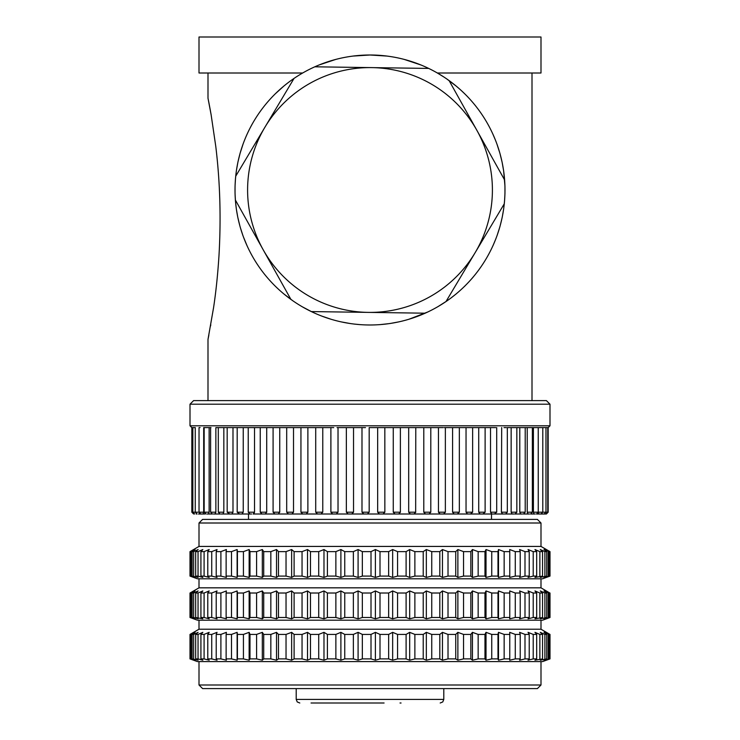 <?xml version="1.0" encoding="UTF-8"?>
<svg xmlns="http://www.w3.org/2000/svg" width="740" height="740" viewBox="0 0 740 740"><rect width="100%" height="100%" fill="white"/><g stroke="black" fill="none" stroke-linecap="round" stroke-linejoin="round"><path stroke-width="1.11" d="M198.126 618.807L193.658 617.502L192.123 617.502L195.064 618.807L190.282 617.502L193.686 618.807L190.004 617.502L190.004 593.018L193.686 590.946L190.282 593.018L195.064 590.946L192.123 593.018L193.658 593.018L198.126 590.946L195.684 593.018L195.684 617.502L198.126 618.807M195.684 593.018L198.043 593.018L202.843 590.946L200.919 593.018L204.092 593.018L209.17 590.946L207.783 593.018L211.733 593.018L217.042 590.946L216.219 593.018L220.899 593.018L226.394 590.946L226.126 593.018L231.5 593.018L237.124 590.946L237.42 593.018L243.432 593.018L249.139 590.946L249.99 593.018L256.586 593.018L262.321 590.946L263.718 593.018L270.84 593.018L276.529 590.946L278.471 593.018L286.038 593.018L291.643 590.946L294.104 593.018L302.05 593.018L307.507 590.946L310.467 593.018L318.709 593.018L323.981 590.946L327.404 593.018L335.868 593.018L340.89 590.946L344.748 593.018L353.359 593.018L358.086 590.946L362.341 593.018L371.008 593.018L375.393 590.946L379.999 593.018L388.648 593.018L392.653 590.946L397.574 593.018L406.103 593.018L409.692 590.946L414.872 593.018L423.215 593.018L426.342 590.946L431.744 593.018L439.81 593.018L442.455 590.946L448.014 593.018L455.738 593.018L457.875 590.946L463.545 593.018L470.834 593.018L472.444 590.946L478.16 593.018L484.968 593.018L486.023 590.946L491.749 593.018L497.992 593.018L498.492 590.946L504.153 593.018L509.777 593.018L509.721 590.946L515.271 593.018L520.22 593.018L519.6 590.946L524.993 593.018L529.22 593.018L528.046 590.946L533.216 593.018L536.685 593.018L534.965 590.946L539.867 593.018L542.54 593.018L540.293 590.946L544.89 593.018L546.731 593.018L543.983 590.946L549.228 593.018L546 590.946L549.838 593.018L549.996 617.502L542.577 620.203L197.423 620.203L190.004 617.502L190.004 593.018L199.005 587.828L199.005 578.8M549.838 617.502L546 618.807L549.228 617.502L543.983 618.807L546.731 617.502L540.293 618.807L542.54 617.502L534.965 618.807L536.685 617.502L533.216 617.502L528.046 618.807L529.22 617.502L524.993 617.502L519.6 618.807L520.22 617.502L515.271 617.502L509.721 618.807L509.777 617.502L504.153 617.502L498.492 618.807L497.992 617.502L491.749 617.502L486.023 618.807L484.968 617.502L478.16 617.502L472.444 618.807L470.834 617.502L463.545 617.502L457.875 618.807L455.738 617.502L448.014 617.502L442.455 618.807L439.81 617.502L431.744 617.502L426.342 618.807L423.215 617.502L414.872 617.502L409.692 618.807L406.103 617.502L397.574 617.502L392.653 618.807L388.648 617.502L379.999 617.502L375.393 618.807L371.008 617.502L362.341 617.502L358.086 618.807L353.359 617.502L344.748 617.502L340.89 618.807L335.868 617.502L327.404 617.502L323.981 618.807L318.709 617.502L310.467 617.502L307.507 618.807L302.05 617.502L294.104 617.502L291.643 618.807L286.038 617.502L278.471 617.502L276.529 618.807L270.84 617.502L263.718 617.502L262.321 618.807L256.586 617.502L249.99 617.502L249.139 618.807L243.432 617.502L237.42 617.502L237.124 618.807L231.5 617.502L226.126 617.502L226.394 618.807L220.899 617.502L216.219 617.502L217.042 618.807L211.733 617.502L207.783 617.502L209.17 618.807L204.092 617.502L200.919 617.502L202.843 618.807L195.684 617.502M549.838 593.018L540.995 587.828L199.005 587.828M549.838 551.624L549.996 576.099L542.577 578.8L197.423 578.8L190.004 576.099L190.004 551.624L193.686 549.543L190.282 551.624L195.064 549.543L192.123 551.624L193.658 551.624L198.126 549.543L195.684 551.624L198.043 551.624L202.843 549.543L200.919 551.624L204.092 551.624L209.17 549.543L207.783 551.624L211.733 551.624L217.042 549.543L216.219 551.624L220.899 551.624L226.394 549.543L226.126 551.624L231.5 551.624L237.124 549.543L237.42 551.624L243.432 551.624L249.139 549.543L249.99 551.624L256.586 551.624L262.321 549.543L263.718 551.624L270.84 551.624L276.529 549.543L278.471 551.624L286.038 551.624L291.643 549.543L294.104 551.624L302.05 551.624L307.507 549.543L310.467 551.624L318.709 551.624L323.981 549.543L327.404 551.624L335.868 551.624L340.89 549.543L344.748 551.624L353.359 551.624L358.086 549.543L362.341 551.624L371.008 551.624L375.393 549.543L379.999 551.624L388.648 551.624L392.653 549.543L397.574 551.624L406.103 551.624L409.692 549.543L414.872 551.624L423.215 551.624L426.342 549.543L431.744 551.624L439.81 551.624L442.455 549.543L448.014 551.624L455.738 551.624L457.875 549.543L463.545 551.624L470.834 551.624L472.444 549.543L478.16 551.624L484.968 551.624L486.023 549.543L491.749 551.624L497.992 551.624L498.492 549.543L504.153 551.624L509.777 551.624L509.721 549.543L515.271 551.624L520.22 551.624L519.6 549.543L524.993 551.624L529.22 551.624L528.046 549.543L533.216 551.624L536.685 551.624L534.965 549.543L539.867 551.624L542.54 551.624L540.293 549.543L544.89 551.624L546.731 551.624L543.983 549.543L549.228 551.624L546 549.543L549.996 551.624L540.995 546.425L199.005 546.425L190.004 551.624L190.004 576.099L193.686 577.413L190.282 576.099L190.966 576.099L190.966 551.624M549.838 576.099L546 577.413L549.228 576.099L543.983 577.413L546.731 576.099L540.293 577.413L542.54 576.099L534.965 577.413L536.685 576.099L533.216 576.099L528.046 577.413L529.22 576.099L524.993 576.099L519.6 577.413L520.22 576.099L515.271 576.099L509.721 577.413L509.777 576.099L504.153 576.099L498.492 577.413L497.992 576.099L491.749 576.099L486.023 577.413L484.968 576.099L478.16 576.099L472.444 577.413L470.834 576.099L463.545 576.099L457.875 577.413L455.738 576.099L448.014 576.099L442.455 577.413L439.81 576.099L431.744 576.099L426.342 577.413L423.215 576.099L414.872 576.099L409.692 577.413L406.103 576.099L397.574 576.099L392.653 577.413L388.648 576.099L379.999 576.099L375.393 577.413L371.008 576.099L362.341 576.099L358.086 577.413L353.359 576.099L344.748 576.099L340.89 577.413L335.868 576.099L327.404 576.099L323.981 577.413L318.709 576.099L310.467 576.099L307.507 577.413L302.05 576.099L294.104 576.099L291.643 577.413L286.038 576.099L278.471 576.099L276.529 577.413L270.84 576.099L263.718 576.099L262.321 577.413L256.586 576.099L249.99 576.099L249.139 577.413L243.432 576.099L237.42 576.099L237.124 577.413L231.5 576.099L226.126 576.099L226.394 577.413L220.899 576.099L216.219 576.099L217.042 577.413L211.733 576.099L207.783 576.099L209.17 577.413L204.092 576.099L200.919 576.099L202.843 577.413L198.043 576.099L195.684 576.099L198.126 577.413L192.123 576.099L195.064 577.413L190.966 576.099M199.005 546.425L199.005 523.004L540.995 523.004L540.995 546.425M199.005 523.004L202.603 519.397L537.397 519.397L540.995 523.004M251.618 514.004L250.518 514.004M504.865 514.004L443.575 514.004M514.263 514.004L505.531 514.004L507.316 512.2L501.368 512.2L502.553 514.004M522.495 514.004L515.059 514.004L516.844 512.2L511.146 512.2L512.2 514.004M529.507 514.004L523.43 514.004L525.215 512.2L519.795 512.2L520.71 514.004M535.233 514.004L530.58 514.004L532.365 512.2L527.232 512.2L528.009 514.004M538.729 514.004L536.454 514.004L538.239 512.2L538.729 514.004L542.947 514.004M539.627 514.004L545.352 514.004M542.651 514.004L544.288 514.004M544.825 514.004L544.168 514.004L545.972 512.2L533.401 512.2L534.03 514.004L532.893 514.004M542.42 514.004L541.495 514.004M538.637 514.004L537.869 514.004M536.842 514.004L539.164 514.004M531.561 514.004L534.03 514.004M524.975 514.004L526.602 514.004M517.14 514.004L519.045 514.004M508.121 514.004L510.295 514.004M497.992 514.004L500.444 514.004M245.615 514.004L248.168 514.004M235.135 514.004L237.447 514.004M225.737 514.004L227.8 514.004M217.505 514.004L219.29 514.004M210.493 514.004L211.992 514.004M204.767 514.004L198.505 514.004M200.374 514.004L202.131 514.004M197.034 514.004L196.257 514.004M212.389 514.004L207.108 514.004M220.076 514.004L213.398 514.004M253.108 514.004A1.804 1.267 -90 0 0 254.375 512.2L248.233 512.2L250.037 514.004L220.955 514.004M231.879 514.004L232.989 512.2L227.18 512.2L229.705 514.004M242.008 514.004L243.238 512.2L237.189 512.2L239.584 514.004M262.016 514.004L253.163 514.004L254.514 512.2L254.514 427.6L249.399 427.6M274.873 514.004L262.413 514.004M288.471 514.004L275.169 514.004M302.716 514.004L288.693 514.004M348.142 514.004L302.873 514.004M383.043 514.004L384.837 512.2L383.052 514.004L348.161 514.004L346.357 512.2L353.535 512.2L353.535 427.6L361.99 427.6L361.99 512.2L361.99 427.6M398.601 514.004L383.079 514.004M413.928 514.004L398.647 514.004L400.423 512.2L393.264 512.2L393.264 427.6L384.837 427.6L384.856 512.2L384.837 427.6L381.479 427.6M428.895 514.004L414.002 514.004L415.778 512.2L408.684 512.2L408.684 427.6L415.778 427.6L415.667 512.2M443.389 514.004L429.015 514.004L430.8 512.2L423.789 512.2L423.789 427.6M457.302 514.004L459.337 512.2L452.584 512.2L452.584 427.6L457.505 427.6L444.296 427.6M470.501 514.004L472.629 512.2L466.043 512.2L466.043 427.6L471.065 427.6L457.505 427.6M482.896 514.004L485.116 512.2L478.724 512.2L478.724 427.6L483.812 427.6L471.103 427.6M494.385 514.004L496.707 512.2L490.527 512.2L490.527 427.6L495.652 427.6L483.784 427.6L495.624 427.6M501.368 512.2L501.683 427.6M504.014 427.6L505.143 427.6M505.429 427.6L506.271 427.6M490.527 512.2L491.832 514.004M484.043 427.6L471.546 427.6M478.724 512.2L480.121 514.004M459.337 512.2L459.337 427.6L466.043 427.6M466.043 512.2L467.541 514.004M452.584 512.2L454.166 514.004M445.36 427.6L445.36 512.2L438.459 512.2L438.459 427.6M438.459 512.2L440.115 514.004M443.232 427.6L428.377 427.6L430.8 427.6L430.8 512.2M423.789 512.2L425.491 514.004M399.36 427.6L408.684 427.6M408.684 512.2L410.432 514.004M400.377 512.2L400.377 427.6M393.264 512.2L395.04 514.004M384.837 512.2L377.659 512.2L377.659 427.6L369.186 427.6L369.186 512.2L361.99 512.2L363.784 514.004L361.99 512.2M367.392 514.004L369.186 512.2M377.659 512.2L379.454 514.004M428.377 427.6L369.186 427.6M351.75 514.004L353.535 512.2M336.256 514.004L338.023 512.2L338.023 427.6L352.499 427.6M365.495 427.6L337.033 427.6M321.04 514.004L322.769 512.2L322.769 427.6L288.646 427.6L300.94 427.6L300.94 512.2L302.734 514.004M306.212 514.004L307.886 512.2L307.886 427.6M301.217 427.6L303.187 427.6M291.902 514.004L293.512 512.2L293.512 427.6M278.212 514.004L279.748 512.2L279.748 427.6L227.911 427.6L237.189 427.6L237.189 512.2M273.661 427.6L288.646 427.6M265.272 514.004L266.714 512.2L266.714 427.6L273.088 427.6L273.088 512.2L274.892 514.004M260.998 427.6L261.646 427.6M243.238 512.2L243.238 427.6L248.233 427.6L248.233 512.2M232.989 512.2L232.989 427.6M333.759 427.6L318.228 427.6M494.376 400.599L193.603 400.599L546.398 400.599L549.996 404.197L190.004 404.197L193.603 400.599M532.005 73.001L532.005 400.599L207.996 400.599L207.996 339.401L208.837 335.211M207.996 73.001L207.996 98.198L211.076 114.515A76.47 3.7 82.5 0 1 211.122 114.746L215.784 146.465C220.067 181.753 221.14 218.115 218.985 255.55C217.782 274.42 215.978 291.764 213.583 307.572L207.996 339.401M379.675 324.657L389.36 323.602M390.1 323.5L399.045 321.835M401.459 321.28L406.362 320.013M408.739 319.319L428.053 311.882M437.627 306.841L447.062 300.847M450.817 298.137L456.275 293.836M464.313 286.593L465.136 285.788M471.602 278.897L473.452 276.732M492.896 245.883L495.911 238.706M497.002 235.764L499.787 227.143M500.037 226.283L502.183 217.458M502.257 217.079L503.626 209.179M503.635 209.152L504.523 201.317M504.551 201.04L504.948 193.677M504.957 193.492L504.948 186.332M504.948 186.11L503.644 170.949M503.589 170.561L502.118 162.263M502.109 162.19L499.944 153.421M499.935 153.365L496.891 143.93M495.513 140.295L492.757 133.82M480.815 112.896L480.084 111.851M473.23 103.008L472.518 102.166M464.887 93.971L461.973 91.177M456.016 85.951L446.793 78.967M443.861 76.997L437.349 73.001L540.995 73.001L540.995 37L199.005 37L199.005 73.001L302.651 73.001M360.315 324.657L353.933 324.037M350.621 323.602L340.927 321.835M331.215 319.31L321.53 315.999M311.873 311.845L302.299 306.795M292.855 300.792L283.642 293.771M247.068 245.782L243.368 236.791M242.961 235.681L240.296 227.458M239.945 226.2L237.808 217.375M237.725 216.977L236.356 209.096M236.338 208.976L235.468 201.215M235.459 201.169L235.052 193.566M235.033 192.872L235.043 186.73M235.061 185.981L235.505 178.312M235.514 178.201L236.393 170.653M236.43 170.394L237.91 162.134M237.919 162.069L240.112 153.208M240.13 153.152L243.183 143.717M246.448 135.605L247.336 133.626M251.674 125.014L252.692 123.192M259.24 112.822L259.805 112.008M266.798 102.962L268.139 101.399M275.123 93.962L283.984 85.951M210.558 326.026L210.78 324.805M211.094 114.608L210.771 112.73M210.576 111.638L208.939 102.934M208.958 103.036L207.996 98.198M420.921 64.972L404.234 59.413M386.918 56.064L370 55.001A135.004 135.004 0 0 0 311.318 311.577A135.004 135.004 0 0 0 449.088 80.586A135.004 135.004 0 0 0 370 55.001L353.1 56.064M335.775 59.413L319.079 64.972M445.952 301.606L504.291 203.787M475.126 252.692A122.396 122.396 0 0 0 371.73 67.608A122.396 122.396 0 0 0 263.144 249.695A122.396 122.396 0 0 0 475.126 252.692M504.634 180.024L449.088 80.586M311.318 311.577L425.213 313.196M235.366 199.976L290.913 299.413M294.048 78.394L235.709 176.213M428.682 68.422L314.787 66.803M228.244 427.6L218.864 427.6L227.18 427.6L227.18 512.2M222.86 514.004L223.841 512.2L223.841 427.6M215.026 514.004L215.867 512.2L215.867 427.6L218.3 427.6L218.3 512.2L220.095 514.004M219.364 427.6L215.867 427.6M210.993 427.6L204.406 427.6L210.604 427.6L210.604 512.2L212.408 514.004M208.44 514.004L209.133 512.2L209.133 427.6M203.158 514.004L203.694 512.2L203.694 427.6L204.166 427.6L204.166 512.2L205.97 514.004M200.096 427.6L199.18 427.6M199.217 514.004L199.495 513.403M195.323 427.6L192.863 427.6L195.249 427.6L195.249 512.2L191.836 512.2L193.63 514.004M192.863 427.6L191.836 427.6L192.844 427.6L192.844 512.2L194.638 514.004M233.748 427.6L237.161 427.6M244.589 427.6L248.131 427.6M466.912 427.6L471.065 427.6M547.101 427.6L515.271 427.6M507.316 512.2L507.316 427.6L516.196 427.6M511.146 427.6L511.146 512.2M516.844 512.2L516.844 427.6L519.795 427.6L519.795 512.2M519.795 427.6L524.734 427.6M524.716 427.6L533.401 427.6L533.401 512.2M527.232 427.6L527.232 512.2M533.401 427.6L542.679 427.6M538.258 427.6L538.258 512.2L538.239 427.6M540.986 514.004L542.79 512.2L542.79 427.6L547.757 427.6M549.228 576.099L549.228 551.624M548.22 551.624L548.22 576.099M546.731 576.099L546.731 551.624M544.89 551.624L544.89 576.099M542.54 576.099L542.54 551.624M539.867 551.624L539.867 576.099M536.685 576.099L536.685 551.624M533.216 551.624L533.216 576.099M529.22 576.099L529.22 551.624M524.993 551.624L524.993 576.099M520.22 576.099L520.22 551.624M515.271 551.624L515.271 576.099M509.777 576.099L509.777 551.624M504.153 551.624L504.153 576.099M498.492 577.413L498.492 549.543M497.992 576.099L497.992 551.624M491.749 551.624L491.749 576.099M486.023 577.413L486.023 549.543M484.968 576.099L484.968 551.624M478.16 551.624L478.16 576.099M472.444 577.413L472.444 549.543M470.834 576.099L470.834 551.624M463.545 551.624L463.545 576.099M457.875 577.413L457.875 549.543M455.738 576.099L455.738 551.624M448.014 551.624L448.014 576.099M442.455 577.413L442.455 549.543M439.81 576.099L439.81 551.624M431.744 551.624L431.744 576.099M426.342 577.413L426.342 549.543M423.215 576.099L423.215 551.624M414.872 551.624L414.872 576.099M409.692 577.413L409.692 549.543M406.103 576.099L406.103 551.624M397.574 551.624L397.574 576.099M392.653 577.413L392.653 549.543M388.648 576.099L388.648 551.624M379.999 551.624L379.999 576.099M375.393 577.413L375.393 549.543M371.008 576.099L371.008 551.624M362.341 551.624L362.341 576.099M358.086 577.413L358.086 549.543M353.359 576.099L353.359 551.624M344.748 551.624L344.748 576.099M340.89 577.413L340.89 549.543M335.868 576.099L335.868 551.624M327.404 551.624L327.404 576.099M323.981 577.413L323.981 549.543M318.709 576.099L318.709 551.624M310.467 551.624L310.467 576.099M307.507 577.413L307.507 549.543M302.05 576.099L302.05 551.624M294.104 551.624L294.104 576.099M291.643 577.413L291.643 549.543M286.038 576.099L286.038 551.624M278.471 551.624L278.471 576.099M276.529 577.413L276.529 549.543M270.84 576.099L270.84 551.624M263.718 551.624L263.718 576.099M262.321 577.413L262.321 549.543M256.586 576.099L256.586 551.624M249.99 551.624L249.99 576.099M249.139 577.413L249.139 549.543M243.432 576.099L243.432 551.624M237.42 551.624L237.42 576.099M237.124 577.413L237.124 549.543M231.5 576.099L231.5 551.624M226.126 551.624L226.126 576.099M220.899 576.099L220.899 551.624M216.219 551.624L216.219 576.099M211.733 576.099L211.733 551.624M207.783 551.624L207.783 576.099M204.092 576.099L204.092 551.624M200.919 551.624L200.919 576.099M198.043 576.099L198.043 551.624M195.684 551.624L195.684 576.099M193.658 576.099L193.658 551.624M192.123 551.624L192.123 576.099M190.282 551.624L190.282 576.099M193.658 617.502L193.658 593.018M192.123 593.018L192.123 617.502M190.966 617.502L190.966 593.018M190.282 593.018L190.282 617.502M549.228 617.502L549.228 593.018M548.22 593.018L548.22 617.502M546.731 617.502L546.731 593.018M544.89 593.018L544.89 617.502M542.54 617.502L542.54 593.018M539.867 593.018L539.867 617.502M536.685 617.502L536.685 593.018M533.216 593.018L533.216 617.502M529.22 617.502L529.22 593.018M524.993 593.018L524.993 617.502M520.22 617.502L520.22 593.018M515.271 593.018L515.271 617.502M509.777 617.502L509.777 593.018M504.153 593.018L504.153 617.502M498.492 618.807L498.492 590.946M497.992 617.502L497.992 593.018M491.749 593.018L491.749 617.502M486.023 618.807L486.023 590.946M484.968 617.502L484.968 593.018M478.16 593.018L478.16 617.502M472.444 618.807L472.444 590.946M470.834 617.502L470.834 593.018M463.545 593.018L463.545 617.502M457.875 618.807L457.875 590.946M455.738 617.502L455.738 593.018M448.014 593.018L448.014 617.502M442.455 618.807L442.455 590.946M439.81 617.502L439.81 593.018M431.744 593.018L431.744 617.502M426.342 618.807L426.342 590.946M423.215 617.502L423.215 593.018M414.872 593.018L414.872 617.502M409.692 618.807L409.692 590.946M406.103 617.502L406.103 593.018M397.574 593.018L397.574 617.502M392.653 618.807L392.653 590.946M388.648 617.502L388.648 593.018M379.999 593.018L379.999 617.502M375.393 618.807L375.393 590.946M371.008 617.502L371.008 593.018M362.341 593.018L362.341 617.502M358.086 618.807L358.086 590.946M353.359 617.502L353.359 593.018M344.748 593.018L344.748 617.502M340.89 618.807L340.89 590.946M335.868 617.502L335.868 593.018M327.404 593.018L327.404 617.502M323.981 618.807L323.981 590.946M318.709 617.502L318.709 593.018M310.467 593.018L310.467 617.502M307.507 618.807L307.507 590.946M302.05 617.502L302.05 593.018M294.104 593.018L294.104 617.502M291.643 618.807L291.643 590.946M286.038 617.502L286.038 593.018M278.471 593.018L278.471 617.502M276.529 618.807L276.529 590.946M270.84 617.502L270.84 593.018M263.718 593.018L263.718 617.502M262.321 618.807L262.321 590.946M256.586 617.502L256.586 593.018M249.99 593.018L249.99 617.502M249.139 618.807L249.139 590.946M243.432 617.502L243.432 593.018M237.42 593.018L237.42 617.502M237.124 618.807L237.124 590.946M231.5 617.502L231.5 593.018M226.126 593.018L226.126 617.502M220.899 617.502L220.899 593.018M216.219 593.018L216.219 617.502M211.733 617.502L211.733 593.018M207.783 593.018L207.783 617.502M204.092 617.502L204.092 593.018M200.919 593.018L200.919 617.502M198.043 617.502L198.043 593.018M199.005 629.222L190.004 634.421L190.004 658.896L197.423 661.597L542.577 661.597L549.996 658.896L546 660.21L549.228 658.896L543.983 660.21L546.731 658.896L540.293 660.21L542.54 658.896L534.965 660.21L536.685 658.896L533.216 658.896L528.046 660.21L529.22 658.896L524.993 658.896L519.6 660.21L520.22 658.896L515.271 658.896L509.721 660.21L509.777 658.896L504.153 658.896L498.492 660.21L497.992 658.896L491.749 658.896L486.023 660.21L484.968 658.896L478.16 658.896L472.444 660.21L470.834 658.896L463.545 658.896L457.875 660.21L455.738 658.896L448.014 658.896L442.455 660.21L439.81 658.896L431.744 658.896L426.342 660.21L423.215 658.896L414.872 658.896L409.692 660.21L406.103 658.896L397.574 658.896L392.653 660.21L388.648 658.896L379.999 658.896L375.393 660.21L371.008 658.896L362.341 658.896L358.086 660.21L353.359 658.896L344.748 658.896L340.89 660.21L335.868 658.896L327.404 658.896L323.981 660.21L318.709 658.896L310.467 658.896L307.507 660.21L302.05 658.896L294.104 658.896L291.643 660.21L286.038 658.896L278.471 658.896L276.529 660.21L270.84 658.896L263.718 658.896L262.321 660.21L256.586 658.896L249.99 658.896L249.139 660.21L243.432 658.896L237.42 658.896L237.124 660.21L231.5 658.896L226.126 658.896L226.394 660.21L220.899 658.896L216.219 658.896L217.042 660.21L211.733 658.896L207.783 658.896L209.17 660.21L204.092 658.896L200.919 658.896L202.843 660.21L198.043 658.896L195.684 658.896L198.126 660.21L192.123 658.896L195.064 660.21L190.282 658.896L193.686 660.21L190.004 658.896L190.004 634.421L193.686 632.339L190.282 634.421L195.064 632.339L192.123 634.421L193.658 634.421L198.126 632.339L195.684 634.421L198.043 634.421L202.843 632.339L200.919 634.421L204.092 634.421L209.17 632.339L207.783 634.421L211.733 634.421L217.042 632.339L216.219 634.421L220.899 634.421L226.394 632.339L226.126 634.421L231.5 634.421L237.124 632.339L237.42 634.421L243.432 634.421L249.139 632.339L249.99 634.421L256.586 634.421L262.321 632.339L263.718 634.421L270.84 634.421L276.529 632.339L278.471 634.421L286.038 634.421L291.643 632.339L294.104 634.421L302.05 634.421L307.507 632.339L310.467 634.421L318.709 634.421L323.981 632.339L327.404 634.421L335.868 634.421L340.89 632.339L344.748 634.421L353.359 634.421L358.086 632.339L362.341 634.421L371.008 634.421L375.393 632.339L379.999 634.421L388.648 634.421L392.653 632.339L397.574 634.421L406.103 634.421L409.692 632.339L414.872 634.421L423.215 634.421L426.342 632.339L431.744 634.421L439.81 634.421L442.455 632.339L448.014 634.421L455.738 634.421L457.875 632.339L463.545 634.421L470.834 634.421L472.444 632.339L478.16 634.421L484.968 634.421L486.023 632.339L491.749 634.421L497.992 634.421L498.492 632.339L504.153 634.421L509.777 634.421L509.721 632.339L515.271 634.421L520.22 634.421L519.6 632.339L524.993 634.421L529.22 634.421L528.046 632.339L533.216 634.421L536.685 634.421L534.965 632.339L539.867 634.421L542.54 634.421L540.293 632.339L544.89 634.421L546.731 634.421L543.983 632.339L549.228 634.421L546 632.339L549.996 634.421L540.995 629.222L199.005 629.222L199.005 620.203M195.684 634.421L195.684 658.896M198.043 658.896L198.043 634.421M200.919 634.421L200.919 658.896M204.092 658.896L204.092 634.421M207.783 634.421L207.783 658.896M211.733 658.896L211.733 634.421M216.219 634.421L216.219 658.896M220.899 658.896L220.899 634.421M226.126 634.421L226.126 658.896M231.5 658.896L231.5 634.421M237.124 660.21L237.124 632.339M237.42 634.421L237.42 658.896M243.432 658.896L243.432 634.421M249.139 660.21L249.139 632.339M249.99 634.421L249.99 658.896M256.586 658.896L256.586 634.421M262.321 660.21L262.321 632.339M263.718 634.421L263.718 658.896M270.84 658.896L270.84 634.421M276.529 660.21L276.529 632.339M278.471 634.421L278.471 658.896M286.038 658.896L286.038 634.421M291.643 660.21L291.643 632.339M294.104 634.421L294.104 658.896M302.05 658.896L302.05 634.421M307.507 660.21L307.507 632.339M310.467 634.421L310.467 658.896M318.709 658.896L318.709 634.421M323.981 660.21L323.981 632.339M327.404 634.421L327.404 658.896M335.868 658.896L335.868 634.421M340.89 660.21L340.89 632.339M344.748 634.421L344.748 658.896M353.359 658.896L353.359 634.421M358.086 660.21L358.086 632.339M362.341 634.421L362.341 658.896M371.008 658.896L371.008 634.421M375.393 660.21L375.393 632.339M379.999 634.421L379.999 658.896M388.648 658.896L388.648 634.421M392.653 660.21L392.653 632.339M397.574 634.421L397.574 658.896M406.103 658.896L406.103 634.421M409.692 660.21L409.692 632.339M414.872 634.421L414.872 658.896M423.215 658.896L423.215 634.421M426.342 660.21L426.342 632.339M431.744 634.421L431.744 658.896M439.81 658.896L439.81 634.421M442.455 660.21L442.455 632.339M448.014 634.421L448.014 658.896M455.738 658.896L455.738 634.421M457.875 660.21L457.875 632.339M463.545 634.421L463.545 658.896M470.834 658.896L470.834 634.421M472.444 660.21L472.444 632.339M478.16 634.421L478.16 658.896M484.968 658.896L484.968 634.421M486.023 660.21L486.023 632.339M491.749 634.421L491.749 658.896M497.992 658.896L497.992 634.421M498.492 660.21L498.492 632.339M504.153 634.421L504.153 658.896M509.777 658.896L509.777 634.421M515.271 634.421L515.271 658.896M520.22 658.896L520.22 634.421M524.993 634.421L524.993 658.896M529.22 658.896L529.22 634.421M533.216 634.421L533.216 658.896M536.685 658.896L536.685 634.421M539.867 634.421L539.867 658.896M542.54 658.896L542.54 634.421M544.89 634.421L544.89 658.896M546.731 658.896L546.731 634.421M548.22 634.421L548.22 658.896M549.228 658.896L549.228 634.421M549.838 634.421L549.838 658.896M193.658 658.896L193.658 634.421M192.123 634.421L192.123 658.896M190.966 658.896L190.966 634.421M190.282 634.421L190.282 658.896M199.005 685L202.603 688.598L537.397 688.598L540.995 685L199.005 685L199.005 661.597M359.853 688.598L397.112 688.598M415.714 688.598L432.604 688.598M326.396 688.598L342.796 688.598M273.069 688.598L282.911 688.598M295.704 688.598L301.966 688.598M384.079 703L311.05 703M338.948 703L355.921 703M400.016 703L401.052 703M338.023 512.2L330.891 512.2L332.695 514.004M322.769 512.2L315.712 512.2L317.516 514.004M307.886 512.2L300.94 512.2M293.512 512.2L286.695 512.2L288.489 514.004M279.748 512.2L273.088 512.2M266.714 512.2L260.239 512.2L262.034 514.004M549.996 404.197L549.996 425.796L190.004 425.796L190.004 404.197M223.841 512.2L218.3 512.2M215.867 512.2L210.604 512.2M209.133 512.2L204.166 512.2M203.694 512.2L195.249 512.2L197.053 514.004M548.164 427.6L548.164 512.2L545.972 512.2L545.972 427.6M440.198 703L442.77 701.927L443.796 699.402L296.204 699.402L296.204 688.598M540.995 587.828L540.995 578.8M248.501 519.397L248.501 514.004M491.499 519.397L491.499 514.004M496.707 427.6L496.707 512.2M485.116 427.6L485.116 512.2M472.629 427.6L472.629 512.2M445.36 512.2L443.556 514.004M346.357 427.6L346.357 512.2M330.891 427.6L330.891 512.2M315.712 427.6L315.712 512.2M286.695 427.6L286.695 512.2M260.239 427.6L260.239 512.2M199.032 427.6L199.032 512.2L200.836 514.004M191.836 427.6L191.836 512.2M190.004 425.796L191.799 427.6M549.996 425.796L548.201 427.6M525.215 427.6L525.215 512.2M532.365 427.6L532.365 512.2M547.766 427.6L547.766 512.2L545.972 514.004M548.164 512.2L546.37 514.004M549.996 576.099L549.996 551.624M549.996 617.502L549.996 593.018M549.996 658.896L549.996 634.421M540.995 685L540.995 661.597M443.796 699.402L443.796 688.598M296.204 699.402L297.23 701.927L299.802 703M540.995 629.222L540.995 620.203"/></g></svg>
